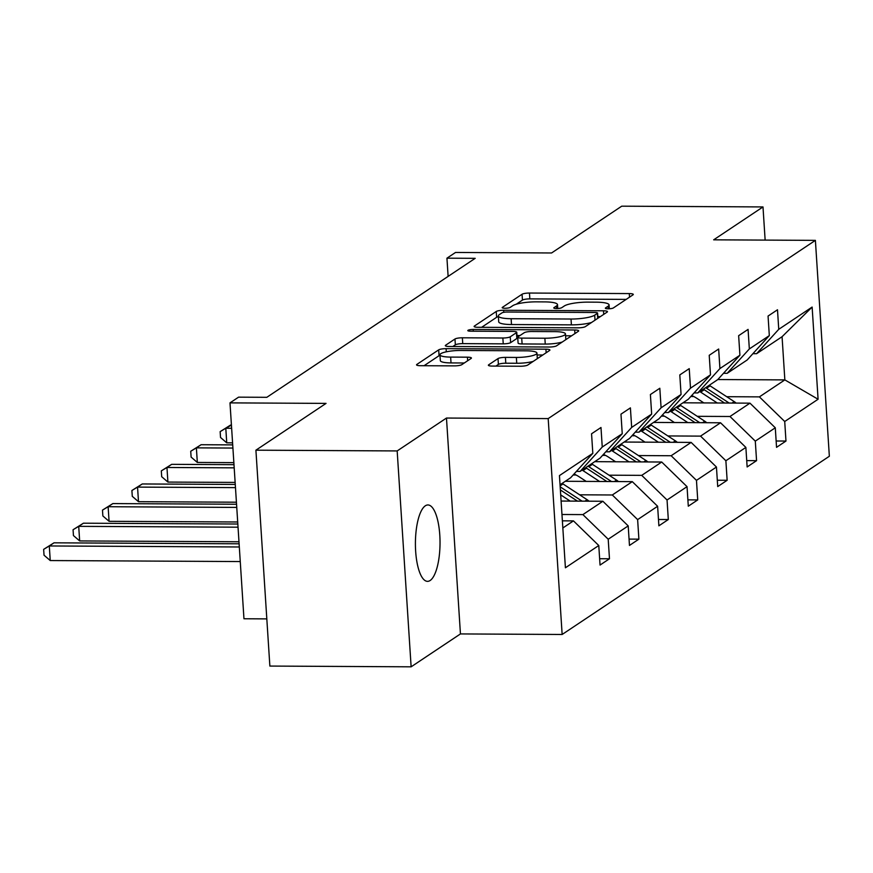<?xml version="1.0" encoding="UTF-8"?>
<svg xmlns="http://www.w3.org/2000/svg" width="873" height="873" viewBox="0 0 873 873"><rect width="100%" height="100%" fill="white"/><g stroke="black" fill="none" stroke-linecap="round" stroke-linejoin="round"><path stroke-width="1.31" d="M608.154 308.802A4.103 0.829 -3.7 0 0 613.326 307.962L632.99 294.845A5.86 1.179 -3.7 0 0 633.296 294.43A5.86 1.179 -3.7 0 0 629.302 293.579L529.464 293.044A5.86 1.179 -3.7 0 0 522.065 294.245L502.401 307.361A4.103 0.829 -3.7 0 0 502.193 307.656A4.103 0.829 -3.7 0 0 504.987 308.256A4.103 0.829 -3.7 0 0 510.17 307.405L512.713 305.714A18.748 3.765 -3.7 0 1 536.382 301.851L544.708 301.894A18.748 3.765 -3.7 0 1 557.487 304.644A18.748 3.765 -3.7 0 1 556.527 305.943L553.984 307.645A4.103 0.829 -3.7 0 0 553.777 307.929A4.103 0.829 -3.7 0 0 556.57 308.529A4.103 0.829 -3.7 0 0 561.754 307.678L564.296 305.986A18.748 3.765 -3.7 0 1 587.966 302.134L596.281 302.178A18.748 3.765 -3.7 0 1 609.07 304.917A18.748 3.765 -3.7 0 1 608.11 306.216L605.567 307.918A4.103 0.829 -3.7 0 0 605.349 308.202A4.103 0.829 -3.7 0 0 608.154 308.802M430.138 580.501A38.205 12.309 90.3 0 0 439.981 539.143A38.205 12.309 90.3 0 0 427.923 504.954A38.205 12.309 90.3 0 0 425.304 505.816A38.205 12.309 90.3 0 0 415.461 547.175A38.205 12.309 90.3 0 0 427.519 581.353A38.205 12.309 90.3 0 0 430.138 580.501M765.141 240.097L762.991 206.934L621.729 206.181L551.583 252.974L455.52 252.461L446.943 258.179L448.122 276.392M411.128 666.819L460.442 633.929L446.474 418.047L397.171 450.937L411.128 666.819L269.866 666.066L255.909 450.184L326.055 403.391L229.992 402.879L243.96 618.761L266.811 618.892M397.171 450.937L255.909 450.184M488.673 364.816A5.86 1.179 -3.7 0 0 488.367 365.22A5.86 1.179 -3.7 0 0 492.361 366.082L520.373 366.234A5.86 1.179 -3.7 0 0 527.772 365.023L549.608 350.455A5.86 1.179 -3.7 0 0 549.914 350.051A5.86 1.179 -3.7 0 0 545.92 349.189L446.081 348.665A5.86 1.179 -3.7 0 0 438.683 349.866L416.847 364.434A5.86 1.179 -3.7 0 0 416.541 364.838A5.86 1.179 -3.7 0 0 420.535 365.7L454.375 365.874A5.86 1.179 -3.7 0 0 461.773 364.674L471.114 358.443A5.86 1.179 -3.7 0 0 471.42 358.028A5.86 1.179 -3.7 0 0 467.426 357.177L450.643 357.09A15.67 3.154 -3.7 0 1 439.959 354.798A15.67 3.154 -3.7 0 1 460.54 350.477L526.266 350.826A15.67 3.154 -3.7 0 1 536.96 353.118A15.67 3.154 -3.7 0 1 516.369 357.439L505.412 357.373A5.86 1.179 -3.7 0 0 498.014 358.585L488.673 364.816L488.716 365.591M229.992 402.879L238.58 397.16L266.832 397.313L475.196 258.332L446.943 258.179M446.474 418.047L548.189 418.593L815.393 240.37L829.35 456.252L562.147 634.475L548.189 418.593M762.991 206.934L713.678 239.824L815.393 240.37M577.937 327.833A5.86 1.179 -3.7 0 0 585.336 326.633L607.172 312.065A5.86 1.179 -3.7 0 0 607.477 311.65A5.86 1.179 -3.7 0 0 603.483 310.799L503.645 310.264A5.86 1.179 -3.7 0 0 496.246 311.475L474.41 326.044A5.86 1.179 -3.7 0 0 474.104 326.447A5.86 1.179 -3.7 0 0 478.098 327.299L577.937 327.833M578.395 331.26L556.548 345.828A5.86 1.179 -3.7 0 1 549.15 347.028L449.322 346.505A5.86 1.179 -3.7 0 1 445.328 345.643A5.86 1.179 -3.7 0 1 445.623 345.239L454.975 338.997A5.86 1.179 -3.7 0 1 462.374 337.796L502.859 338.015A5.86 1.179 -3.7 0 0 510.258 336.803L516.456 332.668A5.86 1.179 -3.7 0 0 516.761 332.264A5.86 1.179 -3.7 0 0 512.757 331.413L470.612 331.183A4.103 0.829 -3.7 0 1 467.808 330.583A4.103 0.829 -3.7 0 1 473.199 329.459L574.696 329.994A5.86 1.179 -3.7 0 1 578.69 330.856A5.86 1.179 -3.7 0 1 578.395 331.26M599.642 558.72L609.474 558.775L600.046 565.06L598.78 545.516L565.409 567.777L559.451 475.589L592.822 453.327L570.68 477.706L560.04 484.799M602.25 447.041L622.242 433.706L600.089 458.085L580.109 471.42L602.25 447.041L600.984 427.497L591.556 433.783L592.822 453.327M622.242 433.706L620.976 414.162L630.404 407.877L631.67 427.421L651.662 414.086L650.396 394.541L659.824 388.256L661.09 407.8L681.071 394.465L679.805 374.921L689.234 368.635L690.499 388.179L710.491 374.844L709.225 355.3L718.654 349.014L719.919 368.559L739.911 355.224L738.645 335.679L748.074 329.394L749.34 348.938L769.32 335.603L768.054 316.059L777.494 309.773L778.749 329.317L812.13 307.056L818.088 399.245L784.718 421.506L785.973 441.051L776.544 447.336L775.289 427.792L755.298 441.127L756.564 460.671L747.135 466.957L745.869 447.413L725.878 460.748L727.144 480.292L717.715 486.577L716.449 467.033L696.468 480.368L697.723 499.913L688.295 506.198L687.04 486.654L667.048 499.989L668.314 519.533L658.886 525.819L657.62 506.275L637.628 519.61L638.894 539.154L629.466 545.439L628.2 525.895L608.208 539.23L609.474 558.775M561.088 501.047L602.883 501.266L582.891 514.601L561.961 514.492M582.891 514.601L608.208 539.23M602.883 501.266L628.2 525.895M576.409 471.398L580.109 471.42M565.311 481.285L632.303 481.645L612.311 494.98L579.607 494.805M612.311 494.98L637.628 519.61M632.303 481.645L657.62 506.275M651.662 414.086L629.509 438.464L609.518 451.799L631.67 427.421M605.818 451.778L609.518 451.799M594.731 461.664L661.723 462.024L641.731 475.359L609.027 475.185M576.093 475.01L573.146 474.988M641.731 475.359L667.048 499.989M661.723 462.024L687.04 486.654M681.071 394.465L658.929 418.844L638.938 432.179L661.09 407.8M635.238 432.157L638.938 432.179M624.14 442.044L691.132 442.404L671.151 455.739L638.447 455.564M605.513 455.39L602.566 455.368M671.151 455.739L696.468 480.368M691.132 442.404L716.449 467.033M710.491 374.844L688.339 399.223L668.358 412.558L690.499 388.179M664.659 412.536L668.358 412.558M653.561 422.423L720.552 422.783L700.561 436.118L667.856 435.943M634.933 435.769L631.976 435.747M700.561 436.118L725.878 460.748M720.552 422.783L745.869 447.413M739.911 355.224L717.759 379.602L697.767 392.937L719.919 368.559M694.079 392.915L697.767 392.937M682.981 402.802L749.972 403.162L729.981 416.497L697.276 416.323M664.342 416.148L661.396 416.126M729.981 416.497L755.298 441.127M749.972 403.162L775.289 427.792M769.32 335.603L747.179 359.982L727.187 373.317L749.34 348.938M723.488 373.295L727.187 373.317M717.824 379.537L784.849 379.897L759.401 396.877L726.696 396.702M693.762 396.528L690.816 396.506M759.401 396.877L784.718 421.506M818.088 399.245L784.849 379.897L782.066 336.716L756.607 353.696L778.749 329.317M460.442 633.929L562.147 634.475M752.908 353.674L756.607 353.696M562.834 527.979L573.463 520.886L562.376 520.832M782.066 336.716L812.13 307.056M573.463 520.886L598.78 545.516M776.141 440.996L785.973 441.051M746.721 460.617L756.564 460.671M717.3 480.237L727.144 480.292M687.891 499.858L697.723 499.913M658.471 519.479L668.314 519.533M629.051 539.099L638.894 539.154M626.17 299.395L529.846 298.882A5.86 1.179 -3.7 0 0 522.447 300.083L516.216 304.241M498.374 316.67A5.86 1.179 -3.7 0 0 496.628 317.303L481.612 327.32M600.351 316.615L597.809 316.604M597.372 313.374A4.103 0.829 -3.7 0 0 597.579 313.091A4.103 0.829 -3.7 0 0 594.786 312.49L507.158 312.032A4.103 0.829 -3.7 0 0 501.975 312.872L499.291 314.662A18.748 3.765 -3.7 0 0 498.33 315.961A18.748 3.765 -3.7 0 0 511.12 318.71L571.018 319.027A18.748 3.765 -3.7 0 0 594.688 315.164L597.372 313.374L597.699 318.383M498.33 315.961L498.712 321.799A18.748 3.765 -3.7 0 0 511.491 324.538L511.12 318.71M591.567 322.475A18.748 3.765 -3.7 0 1 571.4 324.865L511.491 324.538M452.825 346.516L455.346 344.835L454.975 338.997M516.761 332.264L517.132 338.102A5.86 1.179 -3.7 0 1 516.838 338.506L510.629 342.642A5.86 1.179 -3.7 0 1 503.241 343.842L462.745 343.635A5.86 1.179 -3.7 0 0 455.346 344.835M516.969 335.516L519.992 335.538M565.584 335.778L571.564 335.81M544.872 338.233A15.67 3.154 -3.7 0 0 565.464 333.923A15.67 3.154 -3.7 0 0 554.77 331.631L531.613 331.511A5.86 1.179 -3.7 0 0 524.226 332.711L518.016 336.847A5.86 1.179 -3.7 0 0 517.722 337.262A5.86 1.179 -3.7 0 0 521.716 338.113L544.872 338.233L545.254 344.071A15.67 3.154 -3.7 0 0 562.234 342.041M517.722 337.262L518.093 343.089A5.86 1.179 -3.7 0 0 522.098 343.951L521.716 338.113M545.254 344.071L522.098 343.951M533.228 361.389A15.67 3.154 -3.7 0 1 516.74 363.266L505.794 363.212A5.86 1.179 -3.7 0 0 498.396 364.412L495.875 366.103M439.959 354.798L440.33 360.625A15.67 3.154 -3.7 0 0 451.025 362.917L450.643 357.09M464.294 362.993L451.025 362.917M439.992 355.289A5.86 1.179 -3.7 0 0 439.064 355.704L424.049 365.722M542.788 355.005L537.081 354.984M736.135 403.086A15.812 14.634 -123.7 0 0 734.193 401.602L710.098 385.844A45.658 42.242 -123.7 0 0 709.236 385.299M717.268 402.988L700.67 392.13A45.658 42.242 -123.7 0 0 699.808 391.584M703.867 402.922L697.047 398.448A37.899 35.062 -123.7 0 0 691.711 395.524M729.162 403.053L706.508 388.234A45.658 42.242 -123.7 0 0 705.657 387.688M231.432 425.096L225.801 428.239L226.74 442.829L232.578 442.851M703.387 389.194A45.658 42.242 56.3 0 1 704.249 389.74L724.557 403.031M226.74 442.829L220.531 437.471L220.149 431.633L225.801 428.239L231.64 428.272M220.149 431.633L230.516 425.096M706.715 422.707A15.812 14.634 -123.7 0 0 704.773 421.223L680.678 405.465A45.658 42.242 -123.7 0 0 679.816 404.919M687.848 422.608L671.25 411.75A45.658 42.242 -123.7 0 0 670.388 411.205M674.458 422.543L667.627 418.069A37.899 35.062 -123.7 0 0 662.291 415.144M699.753 422.674L677.099 407.855A45.658 42.242 -123.7 0 0 676.237 407.309M232.709 444.881L201.096 444.717L196.381 447.86L197.331 462.45L233.855 462.635M673.967 408.815A45.658 42.242 56.3 0 1 674.829 409.361L695.137 422.652M197.331 462.45L191.111 457.092L190.729 451.254L196.381 447.86L232.916 448.056M190.729 451.254L201.096 444.717M677.295 442.327A15.812 14.634 -123.7 0 0 675.364 440.843L651.258 425.086A45.658 42.242 -123.7 0 0 650.396 424.54M658.428 442.229L641.83 431.371A45.658 42.242 -123.7 0 0 640.968 430.826M645.038 442.164L638.207 437.689A37.899 35.062 -123.7 0 0 632.87 434.765M670.333 442.295L647.679 427.475A45.658 42.242 -123.7 0 0 646.817 426.93M233.986 464.665L171.675 464.338L166.961 467.481L167.911 482.071L235.143 482.42M644.558 428.436A45.658 42.242 56.3 0 1 645.409 428.981L665.728 442.273M167.911 482.071L161.691 476.713L161.319 470.874L166.961 467.481L234.193 467.841M161.319 470.874L171.675 464.338M647.886 461.948A15.812 14.634 -123.7 0 0 645.944 460.464L621.838 444.706A45.658 42.242 -123.7 0 0 620.987 444.161M629.018 461.85L612.41 450.992A45.658 42.242 -123.7 0 0 611.558 450.446M615.618 461.784L608.797 457.31A37.899 35.062 -123.7 0 0 603.45 454.386M640.913 461.915L618.259 447.096A45.658 42.242 -123.7 0 0 617.397 446.55M235.274 484.45L142.266 483.958L137.552 487.101L138.491 501.691L236.419 502.204M615.138 448.056A45.658 42.242 56.3 0 1 616 448.602L636.308 461.893M138.491 501.691L132.281 496.333L131.899 490.495L137.552 487.101L235.481 487.625M131.899 490.495L142.266 483.958M618.466 481.569A15.812 14.634 -123.7 0 0 616.524 480.085L592.429 464.327A45.658 42.242 -123.7 0 0 591.567 463.781M599.598 481.47L583 470.612A45.658 42.242 -123.7 0 0 582.138 470.067M586.209 481.405L579.377 476.931A37.899 35.062 -123.7 0 0 574.041 474.006M611.504 481.536L588.839 466.717A45.658 42.242 -123.7 0 0 587.987 466.171M236.55 504.234L112.846 503.579L108.132 506.722L109.07 521.312L237.696 521.989M585.718 467.677A45.658 42.242 56.3 0 1 586.58 468.223L606.888 481.514M109.07 521.312L102.861 515.954L102.479 510.116L108.132 506.722L236.758 507.409M102.479 510.116L112.846 503.579M589.046 501.189A15.812 14.634 -123.7 0 0 587.103 499.705L563.009 483.948A45.658 42.242 -123.7 0 0 562.147 483.402M570.178 501.091L560.695 494.882M237.827 524.018L83.426 523.2L78.712 526.343L79.661 540.933L238.973 541.773M582.084 501.157L560.171 486.828M560.379 489.949L577.479 501.135M79.661 540.933L73.441 535.575L73.07 529.736L78.712 526.343L238.034 527.194M73.07 529.736L83.426 523.2M239.104 543.803L54.017 542.82L49.303 545.963L50.241 560.553L240.261 561.557M50.241 560.553L44.032 555.195L43.65 549.357L49.303 545.963L239.311 546.978M43.65 549.357L54.017 542.82M608.274 308.802L608.11 306.216M556.701 308.529L556.527 305.943M502.433 307.907L502.401 307.361M522.447 300.083L522.065 294.245M529.846 298.882L529.464 293.044M629.531 297.147L629.302 293.579M474.454 326.808L474.41 326.044M496.628 317.303L496.246 311.475M503.776 312.305L503.645 310.264M603.712 314.378L603.483 310.799M571.4 324.865L571.018 319.027M595.015 320.173L594.688 315.164M445.677 346.014L445.623 345.239M462.745 343.635L462.374 337.796M503.241 343.842L502.859 338.015M510.629 342.642L510.258 336.803M516.838 338.506L516.456 332.668M473.308 331.194L473.199 329.459M574.925 333.573L574.696 329.994M498.396 364.412L498.014 358.585M505.794 363.212L505.412 357.373M516.74 363.266L516.369 357.439M467.655 360.745L467.426 357.177M416.89 365.209L416.847 364.434M439.064 355.704L438.683 349.866M446.289 351.819L446.081 348.665M546.149 352.768L545.92 349.189M706.508 388.234L710.098 385.844M700.67 392.13L704.249 389.74M732 403.064L734.193 401.602M677.099 407.855L680.678 405.465M671.25 411.75L674.829 409.361M702.579 422.685L704.773 421.223M647.679 427.475L651.258 425.086M641.83 431.371L645.409 428.981M673.17 442.305L675.364 440.843M618.259 447.096L621.838 444.706M612.41 450.992L616 448.602M643.75 461.926L645.944 460.464M588.839 466.717L592.429 464.327M583 470.612L586.58 468.223M614.33 481.547L616.524 480.085M560.117 485.879L563.009 483.948M584.921 501.167L587.103 499.705M609.321 308.769L609.07 304.917M557.738 308.496L557.487 304.644M597.918 318.241L597.579 313.091M565.835 339.641L565.464 333.923M537.321 358.661L536.96 353.118"/></g></svg>
